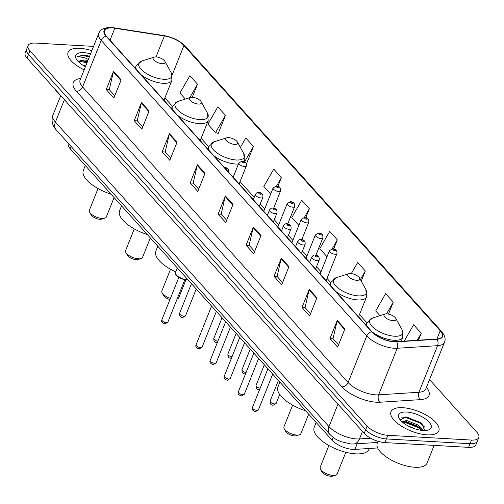 <?xml version="1.0" encoding="UTF-8"?>
<svg xmlns="http://www.w3.org/2000/svg" width="504" height="504" viewBox="0 0 504 504"><rect width="100%" height="100%" fill="white"/><g stroke="black" fill="none" stroke-linecap="round" stroke-linejoin="round"><path stroke-width="0.76" d="M377.679 447.943L354.904 449.398A16.09 6.546 -158.2 0 1 352.75 449.398A16.09 6.546 -158.2 0 1 332.048 440.162L70.182 148.693A16.09 6.546 -158.2 0 1 68.311 143.464L68.349 143.375M93.542 46.393L35.425 43.079A16.09 6.546 21.8 0 0 28.111 45.593L25.2 52.87A16.09 6.546 21.8 0 0 27.065 58.099L364.203 433.346A16.09 6.546 21.8 0 0 384.905 442.581L468.575 447.357A16.09 6.546 21.8 0 0 475.889 444.843L477.345 441.202A16.09 6.546 21.8 0 1 470.03 443.715A16.09 6.546 21.8 0 0 477.345 441.202L478.8 437.56A16.09 6.546 21.8 0 0 476.935 432.331L429.553 379.594M28.111 45.593A16.09 6.546 21.8 0 0 29.975 50.822L367.114 426.069A16.09 6.546 21.8 0 0 387.815 435.305L386.36 438.94L470.03 443.715L386.36 438.94A16.09 6.546 21.8 0 1 365.658 429.704A16.09 6.546 21.8 0 0 386.36 438.94L384.905 442.581M29.975 50.822L28.52 54.464L365.658 429.704L28.52 54.464A16.09 6.546 21.8 0 1 26.655 49.228A16.09 6.546 21.8 0 0 28.52 54.464L27.065 58.099M427.109 434.858A25.742 10.471 21.8 0 0 438.808 430.838A25.742 10.471 21.8 0 0 428.62 416.562A25.742 10.471 21.8 0 0 402.702 407.692A25.742 10.471 21.8 0 0 391.003 411.718A25.742 10.471 21.8 0 0 401.19 425.993A25.742 10.471 21.8 0 0 427.109 434.858A25.742 10.471 21.8 0 0 438.808 430.838A25.742 10.471 21.8 0 0 428.62 416.562A25.742 10.471 21.8 0 0 402.702 407.692A25.742 10.471 21.8 0 0 391.003 411.718A25.742 10.471 21.8 0 0 401.19 425.993A25.742 10.471 21.8 0 0 427.109 434.858M91.823 50.684A25.742 10.471 21.8 0 0 79.802 48.296A25.742 10.471 21.8 0 0 68.103 52.315A25.742 10.471 21.8 0 0 84.155 69.854A25.742 10.471 21.8 0 1 68.103 52.315A25.742 10.471 21.8 0 1 79.802 48.296A25.742 10.471 21.8 0 1 91.823 50.684M394.071 341.624A17.161 6.98 -158.2 0 1 371.99 331.771L106.451 36.219A17.161 6.98 -158.2 0 1 104.46 30.637A17.161 6.98 -158.2 0 1 114.805 28.23L164.411 35.948A17.161 6.98 -158.2 0 1 183.947 45.524L440.231 330.781A17.161 6.98 -158.2 0 1 442.222 336.357A17.161 6.98 -158.2 0 1 436.722 339.041L396.371 341.624A17.161 6.98 -158.2 0 1 394.071 341.624M394.279 341.851A17.59 7.157 21.8 0 0 396.635 341.851L436.981 339.268A17.59 7.157 21.8 0 0 440.578 330.8L184.294 45.543A17.59 7.157 21.8 0 0 164.266 35.727L114.666 28.016A17.59 7.157 21.8 0 0 106.105 36.2L371.643 331.752A17.59 7.157 21.8 0 0 394.279 341.851M114.786 95.766L109.28 89.643L113.318 72.003A4.29 3.024 -41.9 0 1 113.52 71.366L106.243 89.567L113.866 98.053L121.149 79.859L113.52 71.366M109.374 89.743L106.243 89.567M142.752 126.895L137.252 120.771L141.29 103.131A4.29 3.024 -41.9 0 1 141.485 102.495L134.209 120.695L141.838 129.188L149.115 110.987L141.485 102.495M137.34 120.872L134.209 120.695M170.717 158.029L165.218 151.906L169.256 134.259A4.29 3.024 -41.9 0 1 169.457 133.629L162.175 151.824L169.804 160.316L177.08 142.115L169.457 133.629M165.306 152L162.175 151.824M198.689 189.157L193.183 183.034L197.222 165.388A4.29 3.024 -41.9 0 1 197.423 164.758L190.147 182.952L197.77 191.444L205.052 173.244L197.423 164.758M193.278 183.135L190.147 182.952M338.524 344.799L333.024 338.675L337.063 321.035A4.29 3.024 -41.9 0 1 337.258 320.399L329.981 338.6L337.611 347.086L344.887 328.891L337.258 320.399M333.113 338.776L329.981 338.6M310.558 313.671L305.052 307.547L309.091 289.907A4.29 3.024 -41.9 0 1 309.292 289.271L302.016 307.471L309.639 315.958L316.922 297.763L309.292 289.271M305.147 307.648L302.016 307.471M282.587 282.542L277.087 276.419L281.125 258.779A4.29 3.024 -41.9 0 1 281.327 258.142L274.044 276.343L281.673 284.829L288.95 266.635L281.327 258.142M277.175 276.52L274.044 276.343M254.621 251.414L249.121 245.291L253.159 227.651A4.29 3.024 -41.9 0 1 253.355 227.014L246.078 245.209L253.707 253.701L260.984 235.5L253.355 227.014M249.209 245.391L246.078 245.209M226.655 220.286L221.155 214.162L225.187 196.522A4.29 3.024 -41.9 0 1 225.389 195.886L218.112 214.08L225.742 222.573L233.018 204.372L225.389 195.886M221.243 214.263L218.112 214.08M387.815 435.305L471.486 440.074A16.09 6.546 21.8 0 0 478.8 437.56M246.431 163.976L253.436 146.469L245.807 137.983L240.377 147.433M217.955 133.276L218.188 133.541L225.464 115.34L217.841 106.854L207.9 124.154L215.529 132.647L218.257 133.358M192.27 97.278L197.499 84.212L189.869 75.726L179.934 93.026L185.359 99.067M333.717 248.9L337.334 239.86L329.711 231.368L319.769 248.674L327.008 256.731M361.255 281.119L365.305 270.988L357.676 262.496L351.307 273.59M388.483 314.093L393.271 302.117L385.642 293.624L375.707 310.93L379.959 315.668M418.452 340.213L421.237 333.245L413.614 324.752L404.208 341.126M277.899 186.354L281.402 177.597L273.773 169.111L263.831 186.417L270.667 194.021M305.815 217.621L309.368 208.732L301.738 200.239L291.803 217.545L298.841 225.376M309.368 208.732L304.403 217.369M337.334 239.86L332.237 248.73M365.305 270.988L360.385 279.55M393.271 302.117L386.518 313.872M421.237 333.245L417.192 340.294M281.402 177.597L276.557 186.039M253.436 146.469L244.616 161.816M225.464 115.34L215.529 132.647M197.499 84.212L189.762 97.682M378.019 441.284L377.269 443.161A26.819 10.905 21.8 0 0 387.885 458.035A26.819 10.905 21.8 0 0 414.88 467.271A26.819 10.905 21.8 0 0 427.064 463.081L434.146 445.391M407.427 425.578L415.176 428.923M401.77 421.552L406.886 420.563L417.986 425.011L423.102 430.498M402.23 421.974L406.426 421.703L417.533 426.145L421.999 430.403M423.196 430.504A17.489 7.113 21.8 0 0 428.268 430.032A17.489 7.113 21.8 0 0 427.077 420.147A17.489 7.113 21.8 0 0 406.615 412.045A17.489 7.113 21.8 0 0 399.187 418.402A17.489 7.113 21.8 0 0 423.196 430.504M424.67 430.536L421.823 423.524L407.106 417.091L405.915 416.984L400.321 419.851M401.209 417.898L406.073 417.614L419.908 422.938L424.828 427.216M402.305 422.043L404.258 422.163L418.087 427.486L421.735 430.378M405.575 416.972L420.134 422.371L422.27 423.921M404.397 421.583L418.314 426.919L420.16 428.236M328.885 445.505L320.204 467.208A9.116 3.711 21.8 0 0 320.475 469.098L321.98 471.813A6.439 2.621 21.8 0 0 330.813 476.267A6.439 2.621 21.8 0 0 332.678 476.091L335.639 475.159A9.116 3.711 21.8 0 0 337.138 473.981L345.82 452.277M320.475 469.098A9.116 3.711 21.8 0 0 332.993 475.404A9.116 3.711 21.8 0 0 335.639 475.159M386.94 313.885A6.439 2.621 21.8 0 0 385.075 314.061A6.439 2.621 21.8 0 0 385.516 317.696A6.439 2.621 21.8 0 0 393.044 320.676A6.439 2.621 21.8 0 0 395.779 318.339A6.439 2.621 21.8 0 0 386.94 313.885M316.147 422.465L314.2 427.342A29.497 12.002 21.8 0 0 325.88 443.696A29.497 12.002 21.8 0 0 355.572 453.858A29.497 12.002 21.8 0 0 368.978 449.253L369.287 448.478M292.629 405.147L283.947 426.856A9.116 3.711 21.8 0 0 284.224 428.74L285.724 431.456A6.439 2.621 21.8 0 0 294.557 435.91A6.439 2.621 21.8 0 0 296.421 435.739L299.382 434.807A9.116 3.711 21.8 0 0 300.882 433.629L308.675 414.149M284.224 428.74A9.116 3.711 21.8 0 0 296.736 435.053A9.116 3.711 21.8 0 0 299.382 434.807M350.683 273.533A6.439 2.621 21.8 0 0 348.818 273.704A6.439 2.621 21.8 0 0 349.259 277.345A6.439 2.621 21.8 0 0 356.788 280.325A6.439 2.621 21.8 0 0 359.522 277.988A6.439 2.621 21.8 0 0 350.683 273.533M279.896 382.114L277.943 386.984A29.497 12.002 21.8 0 0 305.67 410.804M170.541 269.256L161.86 290.966A9.116 3.711 21.8 0 0 162.131 292.849L163.63 295.565A6.439 2.621 21.8 0 0 169.949 299.571M162.131 292.849A9.116 3.711 21.8 0 0 170.447 298.33M228.596 137.636A6.439 2.621 21.8 0 0 226.731 137.812A6.439 2.621 21.8 0 0 227.165 141.448A6.439 2.621 21.8 0 0 234.694 144.428A6.439 2.621 21.8 0 0 237.428 142.09A6.439 2.621 21.8 0 0 228.596 137.636M157.802 246.223L155.856 251.093A29.497 12.002 21.8 0 0 175.808 271.921M177.295 298.916L177.124 298.966A9.116 3.711 21.8 0 0 177.295 298.916A9.116 3.711 21.8 0 0 178.788 297.738L185.913 279.922M134.285 228.904L125.603 250.608A9.116 3.711 21.8 0 0 125.874 252.498L127.373 255.213A6.439 2.621 21.8 0 0 136.212 259.667A6.439 2.621 21.8 0 0 138.077 259.491L141.038 258.558A9.116 3.711 21.8 0 0 142.531 257.38L150.324 237.901M125.874 252.498A9.116 3.711 21.8 0 0 138.392 258.804A9.116 3.711 21.8 0 0 141.038 258.558M192.339 97.285A6.439 2.621 21.8 0 0 190.474 97.455A6.439 2.621 21.8 0 0 190.909 101.096A6.439 2.621 21.8 0 0 198.444 104.076A6.439 2.621 21.8 0 0 201.172 101.739A6.439 2.621 21.8 0 0 192.339 97.285M121.546 205.865L119.599 210.741A29.497 12.002 21.8 0 0 147.326 234.555M98.028 188.546L89.347 210.256A9.116 3.711 21.8 0 0 89.618 212.14L91.117 214.855A6.439 2.621 21.8 0 0 99.956 219.309A6.439 2.621 21.8 0 0 101.821 219.139L104.782 218.207A9.116 3.711 21.8 0 0 106.281 217.029L114.068 197.543M89.618 212.14A9.116 3.711 21.8 0 0 102.136 218.453A9.116 3.711 21.8 0 0 104.782 218.207M156.083 56.927A6.439 2.621 21.8 0 0 154.218 57.103A6.439 2.621 21.8 0 0 154.652 60.738A6.439 2.621 21.8 0 0 162.187 63.718A6.439 2.621 21.8 0 0 164.915 61.381A6.439 2.621 21.8 0 0 156.083 56.927M85.289 165.514L83.343 170.383A29.497 12.002 21.8 0 0 111.069 194.204M55.27 89.492A26.819 10.905 21.8 0 0 60.688 95.521M82.965 65.255L85.712 65.961M87.879 60.543A12.127 4.933 21.8 0 0 84.439 60.026A12.127 4.933 21.8 0 0 78.977 61.809L82.637 60.675L87.444 61.627M84.691 55.012L89.586 56.272L83.941 54.955L77.314 56.568L84.193 57.538L88.345 59.384M90.55 53.871A17.489 7.113 21.8 0 0 83.714 52.649A17.489 7.113 21.8 0 0 76.293 59A17.489 7.113 21.8 0 0 85.428 66.667M77.314 56.568L83.67 55.629L89.296 56.996M79.462 61.261L86.99 62.773M81.579 60.675L87.274 62.055M357.16 443.759L354.904 449.398M333.157 437.403L332.048 440.162M71.089 146.425L70.182 148.693M64.399 99.653L55.409 122.126A10.729 7.56 138.1 0 0 56.146 129.793C52.227 125.477 51.156 120.595 52.92 115.158A21.451 8.726 21.8 0 0 55.409 122.126L328.986 426.623A21.451 8.726 21.8 0 0 356.586 438.94A21.451 8.726 21.8 0 0 359.459 438.94L362.464 431.418M337.97 404.151L328.986 426.623A10.729 7.56 138.1 0 0 329.717 434.291L56.146 129.793M468.575 447.357L471.486 440.074M364.203 433.346L367.114 426.069M377.553 442.455L353.619 443.986A10.729 7.453 -93.7 0 0 359.459 438.94L370.698 438.222M426.434 387.381A26.819 10.905 -158.2 0 1 420.386 399.641L380.041 402.224A26.819 10.905 -158.2 0 1 341.945 386.826L76.406 91.274A5.361 3.78 138.1 0 0 82.587 86.972L348.125 382.53A21.451 8.726 21.8 0 0 375.726 394.84A21.451 8.726 21.8 0 0 378.599 394.84L418.95 392.257A21.451 8.726 21.8 0 0 425.823 388.905L425.76 389.056M76.406 91.274A26.819 10.905 -158.2 0 1 80.709 78.473M80.098 79.997A21.451 8.726 21.8 0 0 82.587 86.972L101.222 40.383A21.451 8.726 -158.2 0 1 98.734 33.415L80.041 80.155M440.578 330.8A5.361 3.78 138.1 0 1 441.605 331.512C444.944 335.601 445.895 339.198 444.459 342.317A21.451 8.726 -158.2 0 1 437.579 345.675L397.234 348.258A21.451 8.726 -158.2 0 1 394.361 348.258A21.451 8.726 -158.2 0 1 366.761 335.941A5.361 3.78 -41.9 0 1 371.643 331.752M396.635 341.851A5.361 3.723 -93.7 0 1 397.234 348.258L378.599 394.84A5.361 3.723 86.3 0 0 380.041 402.224M184.294 45.543A5.361 3.78 -41.9 0 1 185.314 46.255C179.852 40.755 172.696 37.195 163.838 35.564L114.232 27.852C102.608 26.636 100.063 30.423 98.734 33.415M164.266 35.727A5.361 2.413 -81.2 0 0 163.838 35.564M420.386 399.641A5.361 3.723 86.3 0 1 418.95 392.257L437.579 345.675A5.361 3.723 -93.7 0 0 436.981 339.268M114.666 28.016A5.361 2.413 -81.2 0 0 114.232 27.852M106.105 36.2A5.361 3.78 138.1 0 0 101.222 40.383L366.761 335.941L348.125 382.53A5.361 3.78 138.1 0 1 341.945 386.826M183.947 45.524L172.154 75.008M164.411 35.948L156.019 56.927M114.805 28.23L110.023 40.194M440.231 330.781L436.93 339.028M366.962 322.869L359.484 314.546M330.706 282.511L327.008 278.397M321.017 271.725L316.537 266.736M306.93 256.045L302.45 251.061M292.843 240.37L288.364 235.381M278.756 224.689L274.277 219.706M264.676 209.015L260.19 204.026M254.199 197.354L240.061 181.623M208.618 146.62L201.14 138.298M172.362 106.268L164.884 97.946M225.187 196.522L232.779 204.971M253.159 227.651L260.744 236.099M281.125 258.779L288.716 267.227M309.091 289.907L316.682 298.355M337.063 321.035L344.648 329.484M197.222 165.388L204.813 173.836M169.256 134.259L176.847 142.708M141.29 103.131L148.875 111.579M113.318 72.003L120.91 80.451M385.075 314.061L372.607 317.986A17.741 7.213 21.8 0 0 373.817 328.016A17.741 7.213 21.8 0 0 394.569 336.225A17.741 7.213 21.8 0 0 402.098 329.786L402.803 337.252A19.309 7.856 21.8 0 1 394.027 340.269A19.309 7.856 21.8 0 1 372.021 331.802M366.049 325.156L366.944 322.913A19.309 7.856 21.8 0 0 367.372 326.636M348.818 273.704L336.351 277.635A17.741 7.213 21.8 0 0 337.56 287.658A17.741 7.213 21.8 0 0 358.312 295.873A17.741 7.213 21.8 0 0 365.841 289.428L366.547 296.9A19.309 7.856 21.8 0 1 357.771 299.918A19.309 7.856 21.8 0 1 335.765 291.451M329.792 284.804L330.687 282.561A19.309 7.856 21.8 0 0 331.122 286.278M226.731 137.812L214.257 141.737A17.741 7.213 21.8 0 0 215.466 151.767A17.741 7.213 21.8 0 0 236.219 159.982A17.741 7.213 21.8 0 0 243.753 153.537L244.453 161.009A19.309 7.856 21.8 0 1 244.157 161.576M207.698 148.907L208.599 146.664A19.309 7.856 21.8 0 0 209.028 150.387M213.671 155.553A19.309 7.856 21.8 0 0 235.677 164.027A19.309 7.856 21.8 0 0 238.442 164.014M190.474 97.455L178 101.386A17.741 7.213 21.8 0 0 179.21 111.415A17.741 7.213 21.8 0 0 199.962 119.624A17.741 7.213 21.8 0 0 207.497 113.18L208.196 120.651A19.309 7.856 21.8 0 1 199.42 123.669A19.309 7.856 21.8 0 1 177.414 115.202M171.442 108.555L172.343 106.312A19.309 7.856 21.8 0 0 172.771 110.036M154.218 57.103L141.744 61.028A17.741 7.213 21.8 0 0 142.96 71.058A17.741 7.213 21.8 0 0 163.706 79.273A17.741 7.213 21.8 0 0 171.24 72.828L171.94 80.3A19.309 7.856 21.8 0 1 163.164 83.317A19.309 7.856 21.8 0 1 141.158 74.844M135.185 68.198L136.086 65.955A19.309 7.856 21.8 0 0 136.515 69.678M256.958 410.376A3.219 1.31 21.8 0 0 258.42 409.872L255.534 411.636C252.636 410.729 251.603 409.343 252.441 407.478A3.219 1.31 21.8 0 0 253.714 409.267A3.219 1.31 21.8 0 0 256.958 410.376M315.617 269.029L319.215 260.039A4.026 1.638 -158.2 0 1 317.388 260.669A4.026 1.638 -158.2 0 1 313.337 259.283A4.026 1.638 -158.2 0 1 311.743 257.053L309.62 262.351M317.022 256.977A1.342 0.548 21.8 0 0 317.476 256.334A1.342 0.548 21.8 0 0 315.756 255.559A1.342 0.548 21.8 0 0 315.296 256.208A1.342 0.548 21.8 0 0 317.022 256.977M242.871 394.695A3.219 1.31 21.8 0 0 244.333 394.191L241.447 395.955C238.549 395.048 237.516 393.662 238.361 391.803A3.219 1.31 21.8 0 0 239.633 393.586A3.219 1.31 21.8 0 0 242.871 394.695M301.531 253.348L305.128 244.358A4.026 1.638 -158.2 0 1 303.301 244.988A4.026 1.638 -158.2 0 1 299.25 243.602A4.026 1.638 -158.2 0 1 297.656 241.372L295.539 246.677M302.942 241.303A1.342 0.548 21.8 0 0 303.395 240.654A1.342 0.548 21.8 0 0 301.669 239.885A1.342 0.548 21.8 0 0 301.216 240.528A1.342 0.548 21.8 0 0 302.942 241.303M228.784 379.021A3.219 1.31 21.8 0 0 230.246 378.517L227.361 380.281C224.463 379.373 223.436 377.987 224.274 376.123A3.219 1.31 21.8 0 0 225.546 377.912A3.219 1.31 21.8 0 0 228.784 379.021M287.45 237.674L291.041 228.684A4.026 1.638 -158.2 0 1 289.214 229.314A4.026 1.638 -158.2 0 1 285.163 227.928A4.026 1.638 -158.2 0 1 283.576 225.697L281.452 230.996M288.855 225.622A1.342 0.548 21.8 0 0 289.309 224.979A1.342 0.548 21.8 0 0 287.582 224.204A1.342 0.548 21.8 0 0 287.129 224.853A1.342 0.548 21.8 0 0 288.855 225.622M214.698 363.34A3.219 1.31 21.8 0 0 216.166 362.836L213.274 364.6C210.376 363.693 209.349 362.307 210.187 360.448A3.219 1.31 21.8 0 0 211.459 362.231A3.219 1.31 21.8 0 0 214.698 363.34M273.363 221.993L276.954 213.003A4.026 1.638 -158.2 0 1 275.127 213.633A4.026 1.638 -158.2 0 1 271.083 212.247A4.026 1.638 -158.2 0 1 269.489 210.017L267.366 215.321M274.768 209.941A1.342 0.548 21.8 0 0 275.222 209.299A1.342 0.548 21.8 0 0 273.496 208.53A1.342 0.548 21.8 0 0 273.042 209.173A1.342 0.548 21.8 0 0 274.768 209.941M200.617 347.659A3.219 1.31 21.8 0 0 202.079 347.161L199.193 348.925C196.289 348.018 195.262 346.632 196.1 344.767A3.219 1.31 21.8 0 0 197.373 346.55A3.219 1.31 21.8 0 0 200.617 347.659M259.276 206.319L262.874 197.329A4.026 1.638 -158.2 0 1 261.047 197.959A4.026 1.638 -158.2 0 1 256.996 196.573A4.026 1.638 -158.2 0 1 255.402 194.342L253.279 199.641M260.681 194.267A1.342 0.548 21.8 0 0 261.135 193.624A1.342 0.548 21.8 0 0 259.409 192.849A1.342 0.548 21.8 0 0 258.955 193.498A1.342 0.548 21.8 0 0 260.681 194.267M188.093 279.934L186.581 279.978C177.584 277.244 173.918 274.749 175.581 272.494A8.045 3.27 21.8 0 0 178.762 276.954A8.045 3.27 21.8 0 0 186.864 279.726A8.045 3.27 21.8 0 0 187.904 279.726M166.377 322.673A3.219 1.31 21.8 0 0 167.845 322.169L164.953 323.933C162.055 323.026 161.028 321.64 161.866 319.782A3.219 1.31 21.8 0 0 163.138 321.565A3.219 1.31 21.8 0 0 166.377 322.673M225.912 169.18A1.342 0.548 21.8 0 0 226.447 169.275A1.342 0.548 21.8 0 0 226.901 168.632A1.342 0.548 21.8 0 0 225.175 167.863A1.342 0.548 21.8 0 0 224.765 167.908M186.43 279.896A7.51 3.055 -158.2 0 1 175.991 274.441M276.129 403.446L273.244 405.21C271.007 405.323 269.98 403.937 270.157 401.052A3.219 1.31 21.8 0 0 271.429 402.835A3.219 1.31 21.8 0 0 274.667 403.943A3.219 1.31 21.8 0 0 276.129 403.446L279.707 394.5M335.097 254.243A4.026 1.638 -158.2 0 1 331.046 252.857A4.026 1.638 -158.2 0 1 329.452 250.627L332.709 248.73C335.866 248.888 337.271 250.513 336.924 253.613A4.026 1.638 -158.2 0 1 335.097 254.243M333.465 249.133A1.342 0.548 21.8 0 0 333.012 249.782A1.342 0.548 21.8 0 0 334.738 250.551A1.342 0.548 21.8 0 0 335.191 249.902A1.342 0.548 21.8 0 0 333.465 249.133M259.623 389.523L259.157 389.529C256.927 389.642 255.893 388.256 256.07 385.377A3.219 1.31 21.8 0 0 257.147 387.028A3.219 1.31 21.8 0 0 260.146 388.225M321.01 238.562A4.026 1.638 -158.2 0 1 316.959 237.176A4.026 1.638 -158.2 0 1 315.372 234.946L318.623 233.056C321.785 233.207 323.19 234.833 322.837 237.932A4.026 1.638 -158.2 0 1 321.01 238.562M319.378 233.459A1.342 0.548 21.8 0 0 318.925 234.102A1.342 0.548 21.8 0 0 320.651 234.87A1.342 0.548 21.8 0 0 321.105 234.228A1.342 0.548 21.8 0 0 319.378 233.459M245.536 373.848L245.07 373.855C242.84 373.968 241.807 372.582 241.983 369.697A3.219 1.31 21.8 0 0 243.06 371.354A3.219 1.31 21.8 0 0 246.059 372.544M306.923 222.881A4.026 1.638 -158.2 0 1 302.879 221.502A4.026 1.638 -158.2 0 1 301.285 219.265L304.536 217.375C307.698 217.533 309.103 219.158 308.75 222.258A4.026 1.638 -158.2 0 1 306.923 222.881M305.292 217.778A1.342 0.548 21.8 0 0 304.838 218.427A1.342 0.548 21.8 0 0 306.564 219.196A1.342 0.548 21.8 0 0 307.018 218.547A1.342 0.548 21.8 0 0 305.292 217.778M231.456 358.168L230.989 358.174C228.753 358.287 227.726 356.901 227.896 354.022A3.219 1.31 21.8 0 0 228.98 355.673A3.219 1.31 21.8 0 0 231.972 356.87M292.843 207.207A4.026 1.638 -158.2 0 1 288.792 205.821A4.026 1.638 -158.2 0 1 287.198 203.591L290.449 201.701C293.612 201.852 295.016 203.477 294.67 206.577A4.026 1.638 -158.2 0 1 292.843 207.207M291.205 202.104A1.342 0.548 21.8 0 0 290.751 202.747A1.342 0.548 21.8 0 0 292.478 203.515A1.342 0.548 21.8 0 0 292.931 202.873A1.342 0.548 21.8 0 0 291.205 202.104M217.369 342.493L216.903 342.5C214.666 342.613 213.639 341.227 213.809 338.341A3.219 1.31 21.8 0 0 214.893 339.998A3.219 1.31 21.8 0 0 217.892 341.189M278.756 191.526A4.026 1.638 -158.2 0 1 274.705 190.14A4.026 1.638 -158.2 0 1 273.111 187.91L276.362 186.02C279.525 186.178 280.93 187.803 280.583 190.903A4.026 1.638 -158.2 0 1 278.756 191.526M277.124 186.423A1.342 0.548 21.8 0 0 276.671 187.072A1.342 0.548 21.8 0 0 278.391 187.841A1.342 0.548 21.8 0 0 278.844 187.192A1.342 0.548 21.8 0 0 277.124 186.423M185.554 315.743L182.668 317.507C180.432 317.621 179.405 316.235 179.575 313.356A3.219 1.31 21.8 0 0 180.848 315.139A3.219 1.31 21.8 0 0 184.092 316.247A3.219 1.31 21.8 0 0 185.554 315.743L196.245 289.012M244.522 166.541A4.026 1.638 -158.2 0 1 240.471 165.154A4.026 1.638 -158.2 0 1 238.877 162.924L242.128 161.034C245.291 161.185 246.695 162.811 246.349 165.911A4.026 1.638 -158.2 0 1 244.522 166.541M242.884 161.438A1.342 0.548 21.8 0 0 242.43 162.08A1.342 0.548 21.8 0 0 244.157 162.849A1.342 0.548 21.8 0 0 244.61 162.206A1.342 0.548 21.8 0 0 242.884 161.438M353.619 443.986L350.891 443.993L340.786 441.617C336.987 439.664 336.017 440.257 329.717 434.291M52.92 115.158L60.745 95.59M441.605 331.512L185.314 46.255M444.459 342.317L425.823 388.905M366.944 322.913L372.607 317.986M401.178 341.315L402.803 337.252M395.779 318.339L402.098 329.786M330.687 282.561L336.351 277.635M358.571 316.833L366.547 296.9M359.522 277.988L365.841 289.428M208.599 146.664L214.257 141.737M244.213 161.601L244.453 161.009M237.428 142.09L243.753 153.537M172.343 106.312L178 101.386M200.227 140.591L208.196 120.651M201.172 101.739L207.497 113.18M136.086 65.955L141.744 61.028M163.97 100.233L171.94 80.3M164.915 61.381L171.24 72.828M258.42 409.872L272.714 374.126M319.215 260.039C319.561 256.939 318.156 255.314 314.994 255.163C314.131 254.722 313.047 255.352 311.743 257.053M252.441 407.478L267.92 368.783M244.333 394.191L258.628 358.445M305.128 244.358C305.474 241.258 304.07 239.633 300.913 239.482C300.044 239.041 298.96 239.671 297.656 241.372M238.361 391.803L253.833 353.109M230.246 378.517L244.547 342.77M291.041 228.684C291.394 225.584 289.989 223.959 286.826 223.801C285.957 223.367 284.873 223.996 283.576 225.697M224.274 376.123L239.746 337.428M216.166 362.836L230.46 327.09M276.954 213.003C277.307 209.903 275.902 208.278 272.74 208.127C271.87 207.686 270.787 208.316 269.489 210.017M210.187 360.448L225.666 321.754M202.079 347.161L216.374 311.415M262.874 197.329C263.22 194.229 261.815 192.604 258.653 192.446C257.79 192.005 256.706 192.641 255.402 194.342M196.1 344.767L211.579 306.073M167.845 322.169L184.811 279.745M228.64 172.337C228.986 169.237 227.581 167.612 224.419 167.46L224.362 167.454M175.581 272.494L177.377 268.008M161.866 319.782L178.838 277.358M270.157 401.052L278.397 380.444M320.097 274.012L329.452 250.627M326.094 280.69L336.924 253.613M256.07 385.377L264.31 364.77M306.016 258.338L315.372 234.946M315.895 255.295L322.837 237.932M241.983 369.697L250.223 349.089M291.929 242.657L301.285 219.265M301.808 239.621L308.75 222.258M227.896 354.022L236.137 333.415M277.843 226.983L287.198 203.591M287.721 223.94L294.67 206.577M213.809 338.341L222.056 317.734M263.756 211.302L273.111 187.91M273.641 208.265L280.583 190.903M179.575 313.356L191.451 283.67M233.15 177.238L238.877 162.924M239.148 183.91L246.349 165.911"/></g></svg>
